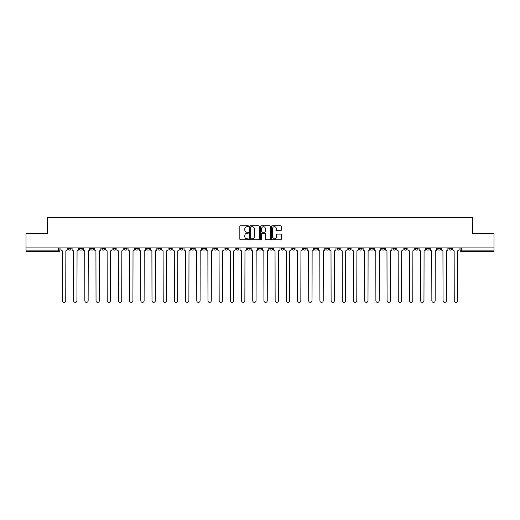 <?xml version="1.0" encoding="UTF-8"?>
<svg xmlns="http://www.w3.org/2000/svg" width="520" height="520" viewBox="0 0 520 520"><rect width="100%" height="100%" fill="white"/><g stroke="black" fill="none" stroke-linecap="round" stroke-linejoin="round"><path stroke-width="0.78" d="M248.521 226.219A0.494 0.494 0 0 0 248.027 225.725L240.546 225.725A0.702 0.702 0 0 0 239.837 226.428L239.837 239.109A0.702 0.702 0 0 0 240.546 239.811L248.027 239.811A0.494 0.494 0 0 0 248.521 239.317A0.494 0.494 0 0 0 248.027 238.823L247.058 238.823A2.256 2.256 0 0 1 244.803 236.574L244.803 235.514A2.256 2.256 0 0 1 247.058 233.259L248.027 233.259A0.494 0.494 0 0 0 248.521 232.765A0.494 0.494 0 0 0 248.027 232.278L247.058 232.278A2.256 2.256 0 0 1 244.803 230.022L244.803 228.963A2.256 2.256 0 0 1 247.058 226.714L248.027 226.714A0.494 0.494 0 0 0 248.521 226.219M437.671 247.91L437.671 248.697L440.544 248.697A1.437 1.437 0 0 1 439.107 250.133A1.437 1.437 0 0 1 437.671 248.697L437.671 247.91M370.507 247.91L370.507 248.697L373.38 248.697A1.437 1.437 0 0 1 371.943 250.133A1.437 1.437 0 0 1 370.507 248.697L370.507 247.91M359.313 247.91L359.313 248.697L362.18 248.697A1.437 1.437 0 0 1 360.75 250.133A1.437 1.437 0 0 1 359.313 248.697L359.313 247.91M292.149 247.91L292.149 248.697L295.016 248.697A1.437 1.437 0 0 1 293.586 250.133A1.437 1.437 0 0 1 292.149 248.697L292.149 247.91M280.956 247.91L280.956 248.697L283.822 248.697A1.437 1.437 0 0 1 282.386 250.133A1.437 1.437 0 0 1 280.956 248.697L280.956 247.91M269.757 247.91L269.757 248.697L272.63 248.697A1.437 1.437 0 0 1 271.193 250.133A1.437 1.437 0 0 1 269.757 248.697L269.757 247.91M247.37 247.91L247.37 248.697L250.244 248.697A1.437 1.437 0 0 1 248.807 250.133A1.437 1.437 0 0 1 247.37 248.697L247.37 247.91M224.984 248.697L224.984 247.91L224.984 248.697A1.437 1.437 0 0 0 226.415 250.133A1.437 1.437 0 0 1 224.984 248.697L227.851 248.697A1.437 1.437 0 0 1 226.415 250.133A1.437 1.437 0 0 0 227.851 248.697L227.851 247.91L227.851 248.697M213.792 248.697L213.792 247.91L213.792 248.697A1.437 1.437 0 0 0 215.222 250.133A1.437 1.437 0 0 1 213.792 248.697L216.658 248.697A1.437 1.437 0 0 1 215.222 250.133M202.592 248.697L202.592 247.91L202.592 248.697A1.437 1.437 0 0 0 204.029 250.133A1.437 1.437 0 0 1 202.592 248.697L205.465 248.697A1.437 1.437 0 0 1 204.029 250.133A1.437 1.437 0 0 0 205.465 248.697L205.465 247.91L205.465 248.697M191.399 247.91L191.399 248.697L194.272 248.697A1.437 1.437 0 0 1 192.836 250.133A1.437 1.437 0 0 1 191.399 248.697L191.399 247.91M180.206 247.91L180.206 248.697L183.079 248.697A1.437 1.437 0 0 1 181.643 250.133A1.437 1.437 0 0 1 180.206 248.697L180.206 247.91M169.013 247.91L169.013 248.697L171.88 248.697A1.437 1.437 0 0 1 170.45 250.133A1.437 1.437 0 0 1 169.013 248.697L169.013 247.91M157.82 248.697L157.82 247.91L157.82 248.697A1.437 1.437 0 0 0 159.25 250.133A1.437 1.437 0 0 1 157.82 248.697L160.687 248.697A1.437 1.437 0 0 1 159.25 250.133M135.428 248.697L135.428 247.91L135.428 248.697A1.437 1.437 0 0 0 136.864 250.133A1.437 1.437 0 0 1 135.428 248.697L138.3 248.697A1.437 1.437 0 0 1 136.864 250.133A1.437 1.437 0 0 0 138.3 248.697L138.3 247.91L138.3 248.697M124.234 248.697L124.234 247.91L124.234 248.697A1.437 1.437 0 0 0 125.671 250.133A1.437 1.437 0 0 1 124.234 248.697L127.108 248.697A1.437 1.437 0 0 1 125.671 250.133A1.437 1.437 0 0 0 127.108 248.697L127.108 247.91L127.108 248.697M113.041 248.697L113.041 247.91L113.041 248.697A1.437 1.437 0 0 0 114.478 250.133A1.437 1.437 0 0 1 113.041 248.697L115.915 248.697A1.437 1.437 0 0 1 114.478 250.133A1.437 1.437 0 0 0 115.915 248.697L115.915 247.91L115.915 248.697M101.849 248.697L101.849 247.91L101.849 248.697A1.437 1.437 0 0 0 103.285 250.133A1.437 1.437 0 0 1 101.849 248.697L104.715 248.697A1.437 1.437 0 0 1 103.285 250.133M90.656 248.697L90.656 247.91L90.656 248.697A1.437 1.437 0 0 0 92.085 250.133A1.437 1.437 0 0 1 90.656 248.697L93.522 248.697A1.437 1.437 0 0 1 92.085 250.133A1.437 1.437 0 0 0 93.522 248.697L93.522 247.91L93.522 248.697M79.456 248.697L79.456 247.91L79.456 248.697A1.437 1.437 0 0 0 80.892 250.133A1.437 1.437 0 0 1 79.456 248.697L82.329 248.697A1.437 1.437 0 0 1 80.892 250.133A1.437 1.437 0 0 0 82.329 248.697L82.329 247.91L82.329 248.697M280.586 230.692A0.702 0.702 0 0 0 281.288 229.983L281.288 226.428A0.702 0.702 0 0 0 280.586 225.725L272.272 225.725A0.702 0.702 0 0 0 271.57 226.428L271.57 239.109A0.702 0.702 0 0 0 272.272 239.811L280.586 239.811A0.702 0.702 0 0 0 281.288 239.109L281.288 234.812A0.702 0.702 0 0 0 280.586 234.104L277.03 234.104A0.702 0.702 0 0 0 276.322 234.812L276.322 236.944A1.885 1.885 0 0 1 274.437 238.823A1.885 1.885 0 0 1 272.558 236.944L272.558 228.592A1.885 1.885 0 0 1 274.437 226.714A1.885 1.885 0 0 1 276.322 228.592L276.322 229.983A0.702 0.702 0 0 0 277.03 230.692L280.586 230.692M26 247.91L26 233.63L47.385 233.63L47.385 217.627L472.615 217.627L472.615 233.63L494 233.63L494 247.91L26 247.91L26 250.133L59.943 250.133L59.943 247.91M259.382 226.428A0.702 0.702 0 0 0 258.681 225.725L250.367 225.725A0.702 0.702 0 0 0 249.665 226.428L249.665 239.109A0.702 0.702 0 0 0 250.367 239.811L258.681 239.811A0.702 0.702 0 0 0 259.382 239.109L259.382 226.428M261.32 225.725L269.633 225.725A0.702 0.702 0 0 1 270.335 226.428L270.335 239.109A0.702 0.702 0 0 1 269.633 239.811L266.078 239.811A0.702 0.702 0 0 1 265.369 239.109L265.369 233.968A0.702 0.702 0 0 0 264.667 233.259L262.308 233.259A0.702 0.702 0 0 0 261.606 233.968L261.606 239.317A0.494 0.494 0 0 1 261.111 239.811A0.494 0.494 0 0 1 260.618 239.317L260.618 226.428A0.702 0.702 0 0 1 261.32 225.725M460.057 247.91L460.057 250.133L494 250.133L494 251.57L461.494 251.57A1.437 1.437 0 0 1 460.057 250.133A1.437 1.437 0 0 0 461.494 251.57L461.494 247.91M494 247.91L494 250.133M59.943 250.133A1.437 1.437 0 0 1 58.507 251.57L26 251.57L26 250.133M451.737 247.91L451.737 248.697A1.437 1.437 0 0 1 450.3 250.133A1.437 1.437 0 0 1 448.864 248.697L451.737 248.697M448.864 247.91L448.864 248.697M440.544 247.91L440.544 248.697A1.437 1.437 0 0 1 439.107 250.133M429.344 247.91L429.344 248.697A1.437 1.437 0 0 1 427.915 250.133A1.437 1.437 0 0 1 426.478 248.697L429.344 248.697M426.478 247.91L426.478 248.697M418.151 247.91L418.151 248.697A1.437 1.437 0 0 1 416.715 250.133A1.437 1.437 0 0 1 415.285 248.697L418.151 248.697M415.285 247.91L415.285 248.697M406.959 247.91L406.959 248.697A1.437 1.437 0 0 1 405.522 250.133A1.437 1.437 0 0 1 404.085 248.697A1.437 1.437 0 0 0 405.522 250.133M404.085 247.91L404.085 248.697L406.959 248.697M395.766 247.91L395.766 248.697A1.437 1.437 0 0 1 394.329 250.133A1.437 1.437 0 0 1 392.893 248.697L395.766 248.697M392.893 247.91L392.893 248.697M384.572 247.91L384.572 248.697A1.437 1.437 0 0 1 383.136 250.133A1.437 1.437 0 0 1 381.7 248.697L384.572 248.697M381.7 247.91L381.7 248.697M373.38 247.91L373.38 248.697M362.18 247.91L362.18 248.697L362.18 247.91M350.987 247.91L350.987 248.697A1.437 1.437 0 0 1 349.55 250.133A1.437 1.437 0 0 1 348.121 248.697L350.987 248.697M348.121 247.91L348.121 248.697M339.794 247.91L339.794 248.697A1.437 1.437 0 0 1 338.357 250.133A1.437 1.437 0 0 1 336.921 248.697L339.794 248.697M336.921 247.91L336.921 248.697M328.601 247.91L328.601 248.697A1.437 1.437 0 0 1 327.164 250.133A1.437 1.437 0 0 1 325.728 248.697L328.601 248.697M325.728 247.91L325.728 248.697M317.408 247.91L317.408 248.697A1.437 1.437 0 0 1 315.971 250.133A1.437 1.437 0 0 1 314.535 248.697L317.408 248.697M314.535 247.91L314.535 248.697M306.209 247.91L306.209 248.697A1.437 1.437 0 0 1 304.779 250.133A1.437 1.437 0 0 1 303.342 248.697L306.209 248.697M303.342 247.91L303.342 248.697M295.016 247.91L295.016 248.697A1.437 1.437 0 0 1 293.586 250.133M283.822 247.91L283.822 248.697M272.63 248.697L272.63 247.91L272.63 248.697A1.437 1.437 0 0 1 271.193 250.133M261.437 247.91L261.437 248.697A1.437 1.437 0 0 1 260 250.133A1.437 1.437 0 0 1 258.564 248.697A1.437 1.437 0 0 0 260 250.133A1.437 1.437 0 0 0 261.437 248.697L258.564 248.697L258.564 247.91M250.244 248.697L250.244 247.91L250.244 248.697A1.437 1.437 0 0 1 248.807 250.133M239.044 247.91L239.044 248.697A1.437 1.437 0 0 1 237.614 250.133A1.437 1.437 0 0 1 236.178 248.697A1.437 1.437 0 0 0 237.614 250.133M236.178 247.91L236.178 248.697L239.044 248.697M216.658 247.91L216.658 248.697L216.658 247.91M194.272 248.697L194.272 247.91L194.272 248.697A1.437 1.437 0 0 1 192.836 250.133M183.079 248.697L183.079 247.91L183.079 248.697A1.437 1.437 0 0 1 181.643 250.133M171.88 248.697L171.88 247.91L171.88 248.697A1.437 1.437 0 0 1 170.45 250.133M160.687 247.91L160.687 248.697L160.687 247.91M149.494 248.697L149.494 247.91L149.494 248.697A1.437 1.437 0 0 1 148.057 250.133A1.437 1.437 0 0 1 146.62 248.697L149.494 248.697A1.437 1.437 0 0 1 148.057 250.133M146.62 247.91L146.62 248.697M104.715 247.91L104.715 248.697L104.715 247.91M71.136 247.91L71.136 248.697A1.437 1.437 0 0 1 69.7 250.133A1.437 1.437 0 0 1 68.263 248.697A1.437 1.437 0 0 0 69.7 250.133A1.437 1.437 0 0 0 71.136 248.697L71.136 247.91M68.263 247.91L68.263 248.697L71.136 248.697M251.141 226.714A0.494 0.494 0 0 0 250.653 227.201L250.653 238.336A0.494 0.494 0 0 0 251.141 238.823L252.161 238.823A2.256 2.256 0 0 0 254.417 236.574L254.417 228.963A2.256 2.256 0 0 0 252.161 226.714L251.141 226.714M265.369 228.631A1.885 1.885 0 0 0 263.484 226.746A1.885 1.885 0 0 0 261.606 228.631L261.606 231.569A0.702 0.702 0 0 0 262.308 232.278L264.667 232.278A0.702 0.702 0 0 0 265.369 231.569L265.369 228.631M60.911 249.418L60.911 247.91L60.911 249.418A1.437 1.437 0 0 0 62.348 250.848L62.452 300.722A1.651 1.651 0 0 0 64.103 302.374A1.651 1.651 0 0 0 65.754 300.722L65.858 250.848A1.437 1.437 0 0 0 67.294 249.418L67.294 247.91L67.294 249.418M62.348 250.848L62.452 300.722M65.754 300.722L65.858 250.848M72.105 249.418L72.105 247.91L72.105 249.418A1.437 1.437 0 0 0 73.541 250.848L73.645 300.722A1.651 1.651 0 0 0 75.296 302.374A1.651 1.651 0 0 0 76.947 300.722L77.058 250.848A1.437 1.437 0 0 0 78.487 249.418L78.487 247.91L78.487 249.418M83.298 249.418L83.298 247.91L83.298 249.418A1.437 1.437 0 0 0 84.734 250.848L84.838 300.722A1.651 1.651 0 0 0 86.489 302.374A1.651 1.651 0 0 0 88.14 300.722L88.251 250.848A1.437 1.437 0 0 0 89.687 249.418L89.687 247.91L89.687 249.418M73.541 250.848L73.645 300.722M76.947 300.722L77.058 250.848M84.734 250.848L84.838 300.722M88.14 300.722L88.251 250.848M94.491 249.418L94.491 247.91L94.491 249.418A1.437 1.437 0 0 0 95.927 250.848L96.038 300.722A1.651 1.651 0 0 0 97.689 302.374A1.651 1.651 0 0 0 99.333 300.722L99.444 250.848A1.437 1.437 0 0 0 100.88 249.418L100.88 247.91L100.88 249.418M105.684 249.418L105.684 247.91L105.684 249.418A1.437 1.437 0 0 0 107.12 250.848L107.231 300.722A1.651 1.651 0 0 0 108.882 302.374A1.651 1.651 0 0 0 110.533 300.722L110.637 250.848A1.437 1.437 0 0 0 112.073 249.418L112.073 247.91L112.073 249.418M116.883 249.418L116.883 247.91L116.883 249.418A1.437 1.437 0 0 0 118.313 250.848L118.424 300.722A1.651 1.651 0 0 0 120.075 302.374A1.651 1.651 0 0 0 121.726 300.722L121.83 250.848A1.437 1.437 0 0 0 123.266 249.418L123.266 247.91L123.266 249.418M95.927 250.848L96.038 300.722M99.333 300.722L99.444 250.848M107.12 250.848L107.231 300.722M110.533 300.722L110.637 250.848M118.313 250.848L118.424 300.722M121.726 300.722L121.83 250.848M128.076 249.418L128.076 247.91L128.076 249.418A1.437 1.437 0 0 0 129.513 250.848L129.617 300.722A1.651 1.651 0 0 0 131.267 302.374A1.651 1.651 0 0 0 132.919 300.722L133.029 250.848A1.437 1.437 0 0 0 134.459 249.418L134.459 247.91L134.459 249.418M129.513 250.848L129.617 300.722M132.919 300.722L133.029 250.848M139.269 249.418L139.269 247.91L139.269 249.418A1.437 1.437 0 0 0 140.706 250.848L140.81 300.722A1.651 1.651 0 0 0 142.46 302.374A1.651 1.651 0 0 0 144.112 300.722L144.222 250.848A1.437 1.437 0 0 0 145.652 249.418L145.652 247.91L145.652 249.418M140.706 250.848L140.81 300.722M144.112 300.722L144.222 250.848M150.462 249.418L150.462 247.91L150.462 249.418A1.437 1.437 0 0 0 151.899 250.848L152.002 300.722A1.651 1.651 0 0 0 153.654 302.374A1.651 1.651 0 0 0 155.305 300.722L155.415 250.848A1.437 1.437 0 0 0 156.852 249.418L156.852 247.91L156.852 249.418M151.899 250.848L152.002 300.722M155.305 300.722L155.415 250.848M161.655 249.418L161.655 247.91L161.655 249.418A1.437 1.437 0 0 0 163.091 250.848L163.202 300.722A1.651 1.651 0 0 0 164.853 302.374A1.651 1.651 0 0 0 166.498 300.722L166.608 250.848A1.437 1.437 0 0 0 168.044 249.418L168.044 247.91L168.044 249.418M163.091 250.848L163.202 300.722M166.498 300.722L166.608 250.848M172.848 249.418L172.848 247.91L172.848 249.418A1.437 1.437 0 0 0 174.285 250.848L174.395 300.722A1.651 1.651 0 0 0 176.046 302.374A1.651 1.651 0 0 0 177.697 300.722L177.801 250.848A1.437 1.437 0 0 0 179.238 249.418L179.238 247.91L179.238 249.418M184.047 249.418L184.047 247.91L184.047 249.418A1.437 1.437 0 0 0 185.478 250.848L185.588 300.722A1.651 1.651 0 0 0 187.239 302.374A1.651 1.651 0 0 0 188.89 300.722L188.994 250.848A1.437 1.437 0 0 0 190.431 249.418L190.431 247.91L190.431 249.418M195.24 249.418L195.24 247.91L195.24 249.418A1.437 1.437 0 0 0 196.677 250.848L196.781 300.722A1.651 1.651 0 0 0 198.432 302.374A1.651 1.651 0 0 0 200.083 300.722L200.194 250.848A1.437 1.437 0 0 0 201.624 249.418L201.624 247.91L201.624 249.418M206.433 249.418L206.433 247.91L206.433 249.418A1.437 1.437 0 0 0 207.87 250.848L207.974 300.722A1.651 1.651 0 0 0 209.625 302.374A1.651 1.651 0 0 0 211.276 300.722L211.386 250.848A1.437 1.437 0 0 0 212.817 249.418L212.817 247.91L212.817 249.418M217.627 249.418L217.627 247.91L217.627 249.418A1.437 1.437 0 0 0 219.063 250.848L219.167 300.722A1.651 1.651 0 0 0 220.818 302.374A1.651 1.651 0 0 0 222.469 300.722L222.58 250.848A1.437 1.437 0 0 0 224.016 249.418L224.016 247.91L224.016 249.418M228.819 249.418L228.819 247.91L228.819 249.418A1.437 1.437 0 0 0 230.256 250.848L230.367 300.722A1.651 1.651 0 0 0 232.018 302.374A1.651 1.651 0 0 0 233.662 300.722L233.772 250.848A1.437 1.437 0 0 0 235.209 249.418L235.209 247.91L235.209 249.418M174.285 250.848L174.395 300.722M177.697 300.722L177.801 250.848M185.478 250.848L185.588 300.722M188.89 300.722L188.994 250.848M196.677 250.848L196.781 300.722M200.083 300.722L200.194 250.848M207.87 250.848L207.974 300.722M211.276 300.722L211.386 250.848M219.063 250.848L219.167 300.722M222.469 300.722L222.58 250.848M230.256 250.848L230.367 300.722M233.662 300.722L233.772 250.848M240.013 249.418L240.013 247.91L240.013 249.418A1.437 1.437 0 0 0 241.449 250.848L241.56 300.722A1.651 1.651 0 0 0 243.211 302.374A1.651 1.651 0 0 0 244.862 300.722L244.966 250.848A1.437 1.437 0 0 0 246.402 249.418L246.402 247.91L246.402 249.418M241.449 250.848L241.56 300.722M244.862 300.722L244.966 250.848M251.212 249.418L251.212 247.91L251.212 249.418A1.437 1.437 0 0 0 252.642 250.848L252.753 300.722A1.651 1.651 0 0 0 254.404 302.374A1.651 1.651 0 0 0 256.055 300.722L256.159 250.848A1.437 1.437 0 0 0 257.595 249.418L257.595 247.91L257.595 249.418M252.642 250.848L252.753 300.722M256.055 300.722L256.159 250.848M262.405 249.418L262.405 247.91L262.405 249.418A1.437 1.437 0 0 0 263.842 250.848L263.945 300.722A1.651 1.651 0 0 0 265.596 302.374A1.651 1.651 0 0 0 267.248 300.722L267.358 250.848A1.437 1.437 0 0 0 268.788 249.418L268.788 247.91L268.788 249.418M263.842 250.848L263.945 300.722M267.248 300.722L267.358 250.848M273.598 249.418L273.598 247.91L273.598 249.418A1.437 1.437 0 0 0 275.034 250.848L275.139 300.722A1.651 1.651 0 0 0 276.789 302.374A1.651 1.651 0 0 0 278.44 300.722L278.551 250.848A1.437 1.437 0 0 0 279.988 249.418L279.988 247.91L279.988 249.418M275.034 250.848L275.139 300.722M278.44 300.722L278.551 250.848M284.791 249.418L284.791 247.91L284.791 249.418A1.437 1.437 0 0 0 286.228 250.848L286.338 300.722A1.651 1.651 0 0 0 287.983 302.374A1.651 1.651 0 0 0 289.633 300.722L289.744 250.848A1.437 1.437 0 0 0 291.181 249.418L291.181 247.91L291.181 249.418M286.228 250.848L286.338 300.722M289.633 300.722L289.744 250.848M295.984 249.418L295.984 247.91L295.984 249.418A1.437 1.437 0 0 0 297.421 250.848L297.531 300.722A1.651 1.651 0 0 0 299.182 302.374A1.651 1.651 0 0 0 300.833 300.722L300.937 250.848A1.437 1.437 0 0 0 302.374 249.418L302.374 247.91L302.374 249.418M297.421 250.848L297.531 300.722M300.833 300.722L300.937 250.848M307.183 249.418L307.183 247.91L307.183 249.418A1.437 1.437 0 0 0 308.614 250.848L308.724 300.722A1.651 1.651 0 0 0 310.375 302.374A1.651 1.651 0 0 0 312.026 300.722L312.13 250.848A1.437 1.437 0 0 0 313.567 249.418L313.567 247.91L313.567 249.418M308.614 250.848L308.724 300.722M312.026 300.722L312.13 250.848M318.377 249.418L318.377 247.91L318.377 249.418A1.437 1.437 0 0 0 319.807 250.848L319.917 300.722A1.651 1.651 0 0 0 321.568 302.374A1.651 1.651 0 0 0 323.219 300.722L323.323 250.848A1.437 1.437 0 0 0 324.76 249.418L324.76 247.91L324.76 249.418M319.807 250.848L319.917 300.722M323.219 300.722L323.323 250.848M329.57 249.418L329.57 247.91L329.57 249.418A1.437 1.437 0 0 0 331.006 250.848L331.11 300.722A1.651 1.651 0 0 0 332.761 302.374A1.651 1.651 0 0 0 334.412 300.722L334.522 250.848A1.437 1.437 0 0 0 335.953 249.418L335.953 247.91L335.953 249.418M331.006 250.848L331.11 300.722M334.412 300.722L334.522 250.848M340.762 249.418L340.762 247.91L340.762 249.418A1.437 1.437 0 0 0 342.199 250.848L342.303 300.722A1.651 1.651 0 0 0 343.954 302.374A1.651 1.651 0 0 0 345.605 300.722L345.716 250.848A1.437 1.437 0 0 0 347.152 249.418L347.152 247.91L347.152 249.418M342.199 250.848L342.303 300.722M345.605 300.722L345.716 250.848M351.956 249.418L351.956 247.91L351.956 249.418A1.437 1.437 0 0 0 353.392 250.848L353.503 300.722A1.651 1.651 0 0 0 355.147 302.374A1.651 1.651 0 0 0 356.798 300.722L356.909 250.848A1.437 1.437 0 0 0 358.345 249.418L358.345 247.91L358.345 249.418M353.392 250.848L353.503 300.722M356.798 300.722L356.909 250.848M363.149 249.418L363.149 247.91L363.149 249.418A1.437 1.437 0 0 0 364.585 250.848L364.696 300.722A1.651 1.651 0 0 0 366.347 302.374A1.651 1.651 0 0 0 367.998 300.722L368.101 250.848A1.437 1.437 0 0 0 369.538 249.418L369.538 247.91L369.538 249.418M364.585 250.848L364.696 300.722M367.998 300.722L368.101 250.848M374.348 249.418L374.348 247.91L374.348 249.418A1.437 1.437 0 0 0 375.778 250.848L375.888 300.722A1.651 1.651 0 0 0 377.54 302.374A1.651 1.651 0 0 0 379.191 300.722L379.294 250.848A1.437 1.437 0 0 0 380.731 249.418L380.731 247.91L380.731 249.418M375.778 250.848L375.888 300.722M379.191 300.722L379.294 250.848M385.541 249.418L385.541 247.91L385.541 249.418A1.437 1.437 0 0 0 386.971 250.848L387.082 300.722A1.651 1.651 0 0 0 388.732 302.374A1.651 1.651 0 0 0 390.384 300.722L390.488 250.848A1.437 1.437 0 0 0 391.924 249.418L391.924 247.91L391.924 249.418M386.971 250.848L387.082 300.722M390.384 300.722L390.488 250.848M396.734 249.418L396.734 247.91L396.734 249.418A1.437 1.437 0 0 0 398.171 250.848L398.275 300.722A1.651 1.651 0 0 0 399.925 302.374A1.651 1.651 0 0 0 401.576 300.722L401.687 250.848A1.437 1.437 0 0 0 403.117 249.418L403.117 247.91L403.117 249.418M398.171 250.848L398.275 300.722M401.576 300.722L401.687 250.848M407.927 249.418L407.927 247.91L407.927 249.418A1.437 1.437 0 0 0 409.363 250.848L409.468 300.722A1.651 1.651 0 0 0 411.119 302.374A1.651 1.651 0 0 0 412.769 300.722L412.88 250.848A1.437 1.437 0 0 0 414.317 249.418L414.317 247.91L414.317 249.418M409.363 250.848L409.468 300.722M412.769 300.722L412.88 250.848M419.12 249.418L419.12 247.91L419.12 249.418A1.437 1.437 0 0 0 420.557 250.848L420.667 300.722A1.651 1.651 0 0 0 422.312 302.374A1.651 1.651 0 0 0 423.963 300.722L424.073 250.848A1.437 1.437 0 0 0 425.51 249.418L425.51 247.91L425.51 249.418M420.557 250.848L420.667 300.722M423.963 300.722L424.073 250.848M430.313 249.418L430.313 247.91L430.313 249.418A1.437 1.437 0 0 0 431.75 250.848L431.86 300.722A1.651 1.651 0 0 0 433.511 302.374A1.651 1.651 0 0 0 435.162 300.722L435.266 250.848A1.437 1.437 0 0 0 436.703 249.418L436.703 247.91L436.703 249.418M431.75 250.848L431.86 300.722M435.162 300.722L435.266 250.848M441.512 249.418L441.512 247.91L441.512 249.418A1.437 1.437 0 0 0 442.943 250.848L443.053 300.722A1.651 1.651 0 0 0 444.704 302.374A1.651 1.651 0 0 0 446.355 300.722L446.459 250.848A1.437 1.437 0 0 0 447.896 249.418L447.896 247.91L447.896 249.418M442.943 250.848L443.053 300.722M446.355 300.722L446.459 250.848M452.706 249.418L452.706 247.91L452.706 249.418A1.437 1.437 0 0 0 454.142 250.848L454.246 300.722A1.651 1.651 0 0 0 455.897 302.374A1.651 1.651 0 0 0 457.548 300.722L457.652 250.848A1.437 1.437 0 0 0 459.089 249.418L459.089 247.91L459.089 249.418M454.142 250.848L454.246 300.722M457.548 300.722L457.652 250.848M58.507 247.91L58.507 251.57"/></g></svg>
